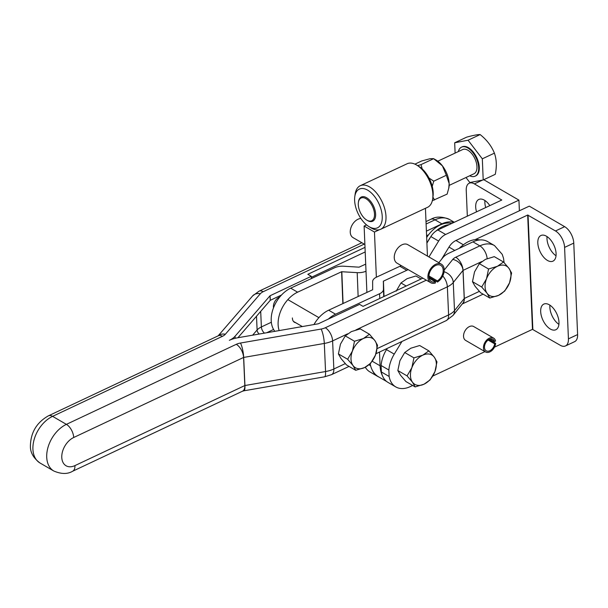 <?xml version="1.0" encoding="UTF-8"?>
<svg xmlns="http://www.w3.org/2000/svg" width="608" height="608" viewBox="0 0 608 608"><rect width="100%" height="100%" fill="white"/><g stroke="black" fill="none" stroke-linecap="round" stroke-linejoin="round"><path stroke-width="0.91" d="M380.669 229.277L427.561 207.313A24.054 12.958 -115.1 0 0 432.706 198.755A24.054 12.958 -115.1 0 0 417.027 165.277A24.054 12.958 -115.1 0 0 416.495 164.958A24.054 12.958 -115.1 0 0 407.155 163.75L360.263 185.714A24.054 12.958 64.9 0 1 369.603 186.922A24.054 12.958 64.9 0 1 384.879 209.357A24.054 12.958 64.9 0 1 380.669 229.277A24.054 12.958 64.9 0 1 371.328 228.076A24.054 12.958 64.9 0 1 370.804 227.757L368.722 226.457A21.379 11.522 -115.1 0 0 369.193 226.746A21.379 11.522 -115.1 0 0 382.234 216.463A21.379 11.522 -115.1 0 0 367.665 190.16A21.379 11.522 -115.1 0 0 354.783 196.696A21.379 11.522 -115.1 0 0 368.722 226.457M354.783 196.696L355.118 194.271A24.054 12.958 64.9 0 1 360.263 185.714M417.027 165.277L419.102 166.569A21.379 11.522 64.9 0 1 433.04 196.331L432.706 198.755M429.104 278.206L435.366 281.838L435.412 282.994A10.693 7.114 -59.9 0 1 430.684 282.69A10.693 7.114 -59.9 0 1 428.344 273.577A10.693 7.114 -59.9 0 1 435.67 264.298A10.693 7.114 -59.9 0 1 441.416 264.199A10.693 7.114 -59.9 0 1 443.916 272.688A10.693 7.114 -59.9 0 1 437.456 282.044L437.403 280.888A9.356 6.224 120.1 0 0 442.951 272.703A9.356 6.224 120.1 0 0 440.747 265.354A9.356 6.224 120.1 0 0 435.716 265.445A9.356 6.224 120.1 0 0 429.309 273.562A9.356 6.224 120.1 0 0 431.361 281.534A9.356 6.224 120.1 0 0 435.366 281.838M441.416 264.199L407.778 244.667A10.693 7.114 120.1 0 0 402.025 244.773A10.693 7.114 120.1 0 0 394.698 254.053A10.693 7.114 120.1 0 0 397.039 263.165L430.684 282.69M428.936 277.096L437.456 282.044M364.891 244.5L353.043 237.622A10.693 7.114 -59.9 0 1 350.702 228.509A10.693 7.114 -59.9 0 1 358.028 219.23A10.693 7.114 -59.9 0 1 360.894 218.477M427.447 256.09L425.44 208.308M379.362 229.74L374.467 232.036L376.36 277.225M379.498 352.055L380.076 365.788A33.41 22.23 120.1 0 0 382.516 375.904M366.556 224.884L364.116 226.024L366.898 292.44M370.158 363.782A33.41 22.23 120.1 0 0 378.434 376.74L386.749 381.558M374.467 232.036L364.116 226.024M428.921 275.964L437.403 280.888M469.672 175.78A16.036 8.641 -115.1 0 0 475.137 176.176A16.036 8.641 -115.1 0 0 478.686 167.664A16.036 8.641 -115.1 0 0 472.37 151.977A16.036 8.641 -115.1 0 0 461.533 147.136A16.036 8.641 -115.1 0 0 458.341 151.582M461.533 147.136L462.141 146.847A16.036 8.641 64.9 0 1 472.978 151.688A16.036 8.641 64.9 0 1 479.294 167.382A16.036 8.641 64.9 0 1 475.745 175.894L475.137 176.176M437.821 161.188L462.665 149.553A13.361 7.197 64.9 0 1 471.694 153.588A13.361 7.197 64.9 0 1 476.961 166.66A13.361 7.197 64.9 0 1 474.004 173.759L449.16 185.394M358.378 202.502L358.477 201.772A13.361 7.197 64.9 0 1 361.334 197.015A13.361 7.197 64.9 0 1 370.371 201.05A13.361 7.197 64.9 0 1 375.63 214.122A13.361 7.197 64.9 0 1 372.674 221.221A13.361 7.197 64.9 0 1 367.194 220.377L366.571 219.982A12.563 6.772 -115.1 0 0 374.505 214.115A12.563 6.772 -115.1 0 0 366.822 199.234A12.563 6.772 -115.1 0 0 358.378 202.502A12.563 6.772 -115.1 0 0 358.287 204.698A12.563 6.772 -115.1 0 0 366.571 219.982M414.93 164.145L421.709 160.968L430.099 158.696L433.542 158.642L435.86 159.912A19.076 10.275 64.9 0 1 442.411 165.847A19.076 10.275 64.9 0 1 449.16 183.548A19.076 10.275 64.9 0 1 448.886 187.728L447.131 194.112L432.341 200.678M417.597 165.627L421.032 164.601L433.633 158.696L442.411 165.847L446.34 175.264L433.747 181.169L432.235 186.337M432.934 197.121L434.538 200.009M446.34 175.264L449.16 183.548L448.742 188.457M421.032 164.601L422.18 168.933M429.012 178.045L433.747 181.169M465.986 177.513L469.832 182.522L483.208 179.968L482.319 158.817L468.061 140.22L454.678 142.774L455.111 153.094M483.208 179.968L495.277 174.314C496.903 166.387 496.607 159.334 494.395 153.163L482.319 158.817M454.678 142.774L466.754 137.119C473.138 135.371 477.599 134.52 480.13 134.566L468.061 140.22M494.395 153.163C491.568 146.08 486.81 139.886 480.13 134.566M489.828 205.626A14.166 7.63 -115.1 0 0 484.333 200.154A14.166 7.63 -115.1 0 0 478.838 199.447A14.166 7.63 -115.1 0 0 476.543 211.85M550.339 329.034A14.166 7.63 -115.1 0 0 555.841 329.741A14.166 7.63 -115.1 0 0 558.319 318.007A14.166 7.63 -115.1 0 0 549.32 304.798A14.166 7.63 -115.1 0 0 543.826 304.091A14.166 7.63 -115.1 0 0 541.34 315.826A14.166 7.63 -115.1 0 0 550.339 329.034M547.466 260.444A14.166 7.63 -115.1 0 0 552.961 261.151A14.166 7.63 -115.1 0 0 555.438 249.417A14.166 7.63 -115.1 0 0 546.448 236.208A14.166 7.63 -115.1 0 0 540.945 235.494A14.166 7.63 -115.1 0 0 538.468 247.228A14.166 7.63 -115.1 0 0 547.466 260.444M485.556 351.964L465.629 340.396A8.018 5.335 -59.9 0 1 463.539 336.33A8.018 5.335 -59.9 0 1 466.99 328.282A8.018 5.335 -59.9 0 1 473.678 326.526L493.605 338.094A8.018 5.335 -59.9 0 1 495.566 341.065L494.524 341.552A6.68 4.446 120.1 0 0 492.936 339.249A6.68 4.446 120.1 0 0 487.358 340.708A6.68 4.446 120.1 0 0 484.485 347.419A6.68 4.446 120.1 0 0 486.225 350.808A6.68 4.446 120.1 0 0 491.325 349.775A6.68 4.446 120.1 0 0 494.623 343.832L495.657 343.345A8.018 5.335 -59.9 0 1 491.773 350.641A8.018 5.335 -59.9 0 1 485.556 351.964A8.018 5.335 -59.9 0 1 483.466 347.898A8.018 5.335 -59.9 0 1 486.917 339.849A8.018 5.335 -59.9 0 1 493.605 338.094M488.118 340.062L494.623 343.832M413.942 357.876L411.874 367.68A16.971 11.294 -59.9 0 1 422.78 355.171A16.971 11.294 -59.9 0 1 434.294 357.177A16.971 11.294 -59.9 0 1 434.91 371.693A16.971 11.294 -59.9 0 1 423.996 384.21L430.107 379.909L434.91 371.693L436.97 361.889L434.294 357.177L428.891 350.877L422.78 355.171L413.942 357.876L404.715 352.518L399.912 360.734L397.845 370.538L400.52 375.258L405.931 381.558L415.158 386.916L412.482 382.196A16.971 11.294 -59.9 0 1 411.874 367.68L407.071 375.896L397.845 370.538M407.071 375.896L412.482 382.196A16.971 11.294 -59.9 0 0 423.996 384.21L415.158 386.916M428.891 350.877L419.664 345.519L410.818 348.224L404.715 352.518M379.004 377.066A26.729 17.784 -59.9 0 1 377.652 376.39L369.884 371.883A26.729 17.784 -59.9 0 1 365.302 367.217M426.9 243.071L430.867 236.565A13.361 8.892 -59.9 0 1 437.859 229.968L445.618 234.475L518.936 200.131L519.384 210.778M482.501 180.105L474.392 183.897L501.798 200.017L437.859 229.968M377.652 376.39A26.729 17.784 -59.9 0 1 372.164 369.892M428.944 256.956L438.634 241.072A13.361 8.892 -59.9 0 1 445.618 234.475M474.392 183.897A13.361 7.197 -115.1 0 0 469.209 183.228A13.361 7.197 -115.1 0 0 466.245 190.327L467.332 216.159M484.933 200.526A14.166 7.63 -115.1 0 0 485.716 207.548M483.755 179.71L518.936 200.131M369.01 364.792L370.591 365.712M489.007 339.484L495.657 343.345M490.154 339.006L494.524 341.552M564.589 247.403L573.77 243.109A13.361 7.197 -115.1 0 0 564.657 226.67L555.484 230.964A13.361 7.197 64.9 0 1 564.589 247.403L568.427 338.861A13.361 7.197 64.9 0 1 565.47 345.96A13.361 7.197 64.9 0 1 560.28 345.291L532.471 329.361L494.502 347.145M565.47 345.96L574.644 341.658A13.361 7.197 -115.1 0 0 577.6 334.567L568.427 338.861M573.77 243.109L577.6 334.567M412.672 385.472L410.142 386.658A26.729 17.784 -59.9 0 1 395.77 386.908A26.729 17.784 -59.9 0 1 389.135 376.474L381.368 371.967L381.102 365.514A26.729 17.784 -59.9 0 1 386.483 349.615L387.212 348.422M395.77 386.908L388.003 382.402A26.729 17.784 -59.9 0 1 381.368 371.967M389.135 376.474L388.862 370.021L381.102 365.514M388.862 370.021A26.729 17.784 -59.9 0 1 394.242 354.122L401.956 341.476M441.499 259.35L448.985 247.076A13.361 8.892 -59.9 0 1 455.977 240.479L529.294 206.142L564.657 226.67M459.23 248.338A13.361 8.892 -59.9 0 1 461.913 246.035M484.956 351.614L432.797 376.048M555.484 230.964L527.676 215.042L475.122 239.658M549.921 305.17A14.166 7.63 -115.1 0 0 558.912 324.36M547.048 236.58A14.166 7.63 -115.1 0 0 556.039 255.77M292.387 317.938A8.018 5.335 120.1 0 0 292.395 318.235A8.018 5.335 120.1 0 0 294.492 322.301A8.018 5.335 120.1 0 0 295.754 322.749M406.205 286.018L400.953 282.971L396.158 291.186M421.116 278.996L415.902 275.971L407.064 278.677L400.953 282.971M313.964 324.543A26.729 17.784 -59.9 0 1 328.662 310.202L335.57 314.207L379.567 293.763A10.959 5.639 -2.2 0 0 383.443 289.302L383.42 281.154L406.775 270.302L399.874 266.289A26.729 17.784 -59.9 0 1 401.356 265.666M328.662 310.202L372.666 289.758L372.643 281.61A10.959 5.639 177.8 0 1 376.519 277.142L399.874 266.289M335.57 314.207A26.729 17.784 120.1 0 0 328.404 319.048M408.257 269.671A26.729 17.784 120.1 0 0 406.775 270.302M274.854 331.33A26.729 17.784 -59.9 0 1 273.304 308.332A26.729 17.784 -59.9 0 1 290.708 288.169L334.712 267.725A10.959 5.639 177.8 0 1 343.68 266.22L359.047 267.17L365.712 264.138M290.708 288.169L297.608 292.182A26.729 17.784 120.1 0 0 279.178 330.577M297.608 292.182L341.612 271.73L357.2 272.642A10.959 5.639 -2.2 0 0 366.008 271.214M279.794 296.962A8.018 5.335 120.1 0 0 273.41 306.918A8.018 5.335 120.1 0 0 273.501 307.815M459.8 248.064A26.729 17.784 -59.9 0 1 468.707 241.498A26.729 17.784 -59.9 0 1 479.818 239.947M427.394 242.258A26.729 17.784 -59.9 0 1 430.479 237.196M436.035 231.01A26.729 17.784 -59.9 0 1 442.829 226.472A26.729 17.784 -59.9 0 1 449.244 224.633M426.664 237.508A26.729 17.784 -59.9 0 1 428.564 234.787A26.729 17.784 -59.9 0 1 440.238 224.968A26.729 17.784 -59.9 0 1 451.66 223.501M311.372 278.57L311.273 276.313L307.823 274.314L365.013 247.365M422.879 278.16L363.037 306.364L359.586 304.357L318.296 323.798L237.675 337.774A21.645 11.21 177.5 0 0 229.383 340.305A21.645 11.21 -2.5 0 0 235.053 336.254L270.02 295.769L311.273 276.313M237.926 337.736L270.226 300.344L281.519 295.002M426.398 231.146L441.91 223.835A27.124 18.05 -59.9 0 1 453.948 222.429M426.588 235.714L428.564 234.787M311.319 277.332L365.203 251.94M503.515 262.002L497.412 266.296A16.971 11.294 -59.9 0 1 508.926 268.303L503.515 262.002L494.296 256.644L485.45 259.358L479.347 263.652L474.544 271.867L472.477 281.671L475.152 286.383L480.563 292.691L489.79 298.042L487.114 293.33A16.971 11.294 -59.9 0 1 486.506 278.806L481.703 287.022L487.114 293.33A16.971 11.294 -59.9 0 0 498.628 295.336L489.79 298.042M509.534 282.826L511.602 273.022L508.926 268.303A16.971 11.294 -59.9 0 1 509.534 282.826A16.971 11.294 -59.9 0 1 498.628 295.336L504.739 291.042L509.534 282.826M488.566 269.002L486.506 278.806A16.971 11.294 -59.9 0 1 497.412 266.296L488.566 269.002L479.347 263.652M481.703 287.022L472.477 281.671M364.557 367.582L355.718 370.287L353.043 365.575A16.971 11.294 -59.9 0 1 352.435 351.052L354.502 341.248L363.341 338.542A16.971 11.294 120.1 0 0 352.435 351.052L347.632 359.267L353.043 365.575A16.971 11.294 -59.9 0 0 364.557 367.582A16.971 11.294 -59.9 0 0 375.47 355.072L370.667 363.288L364.557 367.582M369.451 334.248L363.341 338.542A16.971 11.294 -59.9 0 1 374.862 340.548A16.971 11.294 -59.9 0 1 375.47 355.072L377.53 345.268L374.862 340.548L369.451 334.248L360.225 328.89L351.378 331.603L345.276 335.897L354.502 341.248M355.718 370.287L346.492 364.937L341.08 358.629L338.405 353.917L340.472 344.113L345.276 335.897M338.405 353.917L347.632 359.267M438.816 262.686L442.951 257.556A21.645 11.21 177.5 0 1 448.856 253.224L472.963 241.862A27.124 18.05 -59.9 0 1 487.608 241.581L494.509 245.586A27.124 18.05 -59.9 0 0 479.864 245.868L472.963 241.862M380.076 365.788L372.202 361.22M430.867 236.565L438.634 241.072M394.242 354.122L386.483 349.615M454.769 250.435L448.985 247.076M463.402 244.796L455.977 240.479M532.844 329.369L528.056 215.042M532.471 329.361L527.676 215.042M379.757 298.482L379.567 293.763M383.732 296.605L383.443 289.302M383.922 296.522L383.329 281.261M384.02 296.468L383.42 281.154M341.612 271.73L342.851 303.612M341.833 271.692L343.072 303.514M357.2 272.642L358.135 296.514M347.632 333.83L332.606 340.913A21.645 11.21 177.5 0 1 324.315 343.444L243.588 357.451L73.705 437.502A16.439 10.936 120.1 0 0 61.78 457.459A16.439 10.936 120.1 0 0 74.944 465.599L244.826 385.548L325.554 371.534A21.645 11.21 -2.5 0 0 333.845 369.003L345.268 363.622M74.944 465.599A10.693 5.746 -115.2 0 1 72.595 471.261C67.534 474.263 61.271 474.179 53.8 471.01A27.124 18.05 -59.9 0 1 46.725 457.292A27.124 18.05 -59.9 0 1 66.394 424.361L236.284 344.31A10.959 5.677 177.5 0 1 240.479 343.034L321.108 329.05A10.959 5.677 -2.5 0 0 325.303 327.765L426.337 280.166M218.378 335.745L48.442 415.819C36.746 422.393 30.734 432.425 30.4 445.915C30.202 452.367 33.402 458.06 39.999 462.992A27.124 18.05 -59.9 0 1 32.923 449.282A27.124 18.05 -59.9 0 1 52.592 416.351L222.482 336.3A10.959 5.677 -2.5 0 0 225.348 334.248L260.315 293.77A10.959 5.677 177.5 0 1 263.188 291.718L364.222 244.112M48.442 415.819A10.693 5.746 64.8 0 1 52.592 416.351L66.394 424.361A10.693 5.746 -115.2 0 1 73.705 437.502M260.695 311.372L261.379 326.944L271.335 322.255M270.089 295.724L270.294 300.291M426.102 224.025L435.009 219.83L441.91 223.835M449.646 219.549C442.297 216.38 436.035 216.288 430.852 219.298A10.693 5.746 64.8 0 1 435.009 219.83A27.124 18.05 -59.9 0 1 449.646 219.549L454.313 222.262M270.02 295.769L270.226 300.344M235.053 336.254L235.144 338.306M361.851 242.736L259.038 291.179A10.693 5.746 64.8 0 1 263.188 291.718M259.038 291.179L252.632 295.914A10.693 8.216 40.8 0 1 260.315 293.77M218.257 335.798A10.693 8.216 40.8 0 1 225.348 334.248M218.325 335.768A10.693 5.746 64.8 0 1 222.482 336.3M273.585 329.483L266.654 332.751M252.632 335.183L257.108 329.992A16.302 8.444 177.5 0 1 261.379 326.944A5.343 2.873 64.8 0 0 264.472 333.131M256.5 316.221L257.108 329.992A5.343 4.112 40.8 0 0 259.206 334.043M72.595 471.261L242.486 391.21A10.693 5.746 -115.2 0 0 244.826 385.548L243.588 357.451A10.693 5.746 -115.2 0 0 236.284 344.31M349.038 366.411L331.504 374.672L324.573 376.816L243.952 390.792A10.693 2.196 -99.8 0 0 244.933 385.518L243.686 357.42A10.693 2.196 -99.8 0 0 240.479 343.034M324.573 376.816A10.693 2.196 -99.8 0 0 325.554 371.534L324.315 343.444A10.693 2.196 -99.8 0 0 321.108 329.05M331.504 374.672A10.693 5.746 -115.2 0 0 333.845 369.003L332.606 340.913A10.693 5.746 -115.2 0 0 325.303 327.765M481.703 261.584L462.992 270.423L464.231 298.52A10.693 8.322 -141.2 0 1 462.741 303.354L453.013 315.438L446.249 320.598A10.693 5.746 -115.2 0 0 448.598 314.936A21.645 11.21 -2.5 0 0 454.503 310.597L464.299 298.46L479.34 291.376M377.135 348.604L448.598 314.936L447.359 286.839A10.693 5.746 -115.2 0 0 442.761 275.971M429.719 278.57L430.684 278.114M444.22 270.043L452.77 259.418A10.693 8.322 -141.2 0 1 462.992 270.423L453.264 282.507A21.645 11.21 177.5 0 1 447.359 286.839L355.908 329.931M453.013 315.438A10.693 8.322 -141.2 0 0 454.503 310.597L453.264 282.507A10.693 8.322 -141.2 0 0 444.091 271.753M462.232 303.977A10.693 5.746 -115.2 0 0 464.299 298.46L463.06 270.37A10.693 5.746 -115.2 0 0 455.757 257.23L479.864 245.868A10.693 5.746 -115.2 0 1 487.145 258.628M452.77 259.418A10.959 5.677 177.5 0 1 455.757 257.23M471.337 182.233L469.209 183.228M287.858 299.622L318.911 317.65M39.999 462.992L53.8 471.01M430.852 219.298L425.995 221.586M252.632 295.914L218.128 335.859M243.952 390.792L242.486 391.21M446.249 320.598L375.942 353.734M483.102 294.166L462.209 304.008M504.1 262.626L503.5 258.195L502.238 254.38L494.509 245.586M293.474 321.427L302.328 326.564"/></g></svg>
